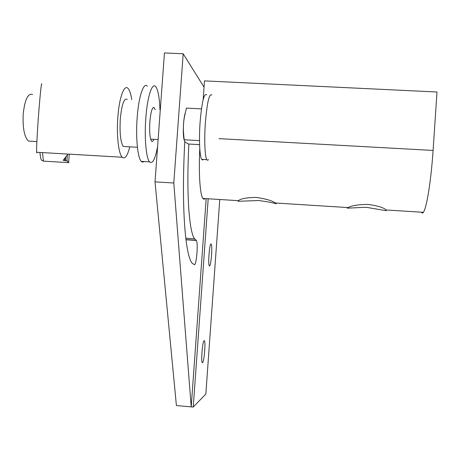 <?xml version="1.0" encoding="UTF-8"?>
<svg xmlns="http://www.w3.org/2000/svg" width="460" height="460" viewBox="0 0 460 460"><rect width="100%" height="100%" fill="white"/><g stroke="black" fill="none" stroke-linecap="round" stroke-linejoin="round"><path stroke-width="0.69" d="M157.619 146.326C155.244 159.148 152.57 164.329 149.598 161.862C146.159 158.418 144.279 138.086 145.82 118.122C147.303 96.755 152.191 81.966 155.727 86.664C158.096 89.913 159.511 97.687 159.971 109.992M147.424 86.261C143.71 81.558 138.65 96.324 137.166 117.662C135.625 137.603 137.649 157.918 141.254 161.374L142.669 162.167L144.141 161.54M153.812 139.334C153.036 141.335 152.277 141.939 151.53 141.139C149.862 138.27 149.304 131.796 149.856 121.722C150.845 111.326 152.312 106.668 154.255 107.743L155.146 109.739M185.345 112.648C184.535 115.034 183.931 118.76 183.546 123.832C183.08 131.284 183.27 136.701 184.121 140.082M206.712 94.817C204.096 92.713 201.9 101.746 200.117 121.923C198.835 139.012 199.629 156.429 201.675 159.361L202.492 160.023L203.36 159.459M208.518 159.62L207.632 160.321L206.81 159.66C204.849 156.733 204.136 139.305 205.413 122.205C207.184 102.016 209.323 92.972 211.824 95.076M201.457 108.876L186.484 108.106C184.707 114.827 183.724 120.071 183.546 123.832C183.183 127.581 183.396 132.894 184.19 139.76L199.496 140.61M199.583 144.647L188.519 144.026L184.793 141.847L184.19 139.76M202.549 362.744L202.222 362.658C200.824 361.278 202.601 340.889 204.131 340.647L204.424 340.756C205.792 342.171 204.102 362.083 202.549 362.744M209.484 265.989L209.3 265.851C207.811 264.356 209.547 242.92 211.065 243.99L211.22 244.122C212.681 245.669 211.025 266.622 209.484 265.989M188.859 144.043C187.617 168.429 187.565 189.6 188.698 207.569C189.882 224.52 191.814 234.945 194.494 238.832L196.46 240.476C197.219 242.155 197.397 246.278 196.989 252.839C196.368 260.159 195.529 264.149 194.476 264.816L191.82 262.878C188.56 258.204 186.156 245.657 184.615 225.239C183.028 201.98 183.074 174.173 184.759 141.812M155.026 181.861L176.404 405.536L191.205 406.87L173.794 183.005L155.026 181.861L164.444 52.952L183.183 53.785L173.794 183.005M208.19 198.772L193.229 407.048L191.205 406.87L206.172 198.645M204.044 87.159L183.183 53.785M193.229 407.048L205.838 394.036L219.765 199.502M421.492 212.204C422.038 213.285 422.671 213.325 423.401 212.319C424.936 210.076 426.587 203.757 428.358 193.361C430.393 180.947 431.974 166.641 433.096 150.443L218.971 138.632M199.767 148.494C199.243 160.195 199.214 170.533 199.68 179.515C200.261 189.756 201.319 196.064 202.86 198.438L203.998 199.278L205.212 198.588M368.034 204.401C377.677 205.752 383.715 207.609 386.159 209.973L386.285 210.732L366.137 207.264L347.231 208.167L348.134 207.581C351.624 205.597 358.254 204.539 368.034 204.401M256.099 197.42C265.541 198.743 271.964 200.606 275.373 203.004L276.103 203.82C273.947 202.917 268.151 201.819 258.715 200.52L238.13 201.29L238.401 200.675C240.764 198.651 246.663 197.564 256.099 197.42M203.136 99.762L204.499 80.879L437 92L433.096 150.443M127.248 99.366C124.079 97.802 121.762 104.357 120.296 119.042C119.554 133.285 120.56 142.422 123.314 146.464L125.31 146.579M39.899 152.444L40.635 157.883L41.365 160.074L43.453 161.138L68.954 162.656L66.895 160.937L63.158 160.316L67.971 154.083M67.344 161.121L66.93 160.465M41.883 84.14C41.452 82.018 40.388 91.62 38.703 112.941C37.323 131.008 36.374 149.293 36.633 152.254L36.771 152.91L36.995 152.277M129.777 146.832C127.489 155.94 124.976 159.413 122.256 157.245C118.588 154.048 116.414 135.395 117.84 117.139C119.197 97.606 124.206 84.053 128.006 88.383C129.611 90.079 130.858 93.817 131.755 99.596M32.608 94.57C27.997 92.949 24.863 99.377 23.213 113.867C22.586 127.932 24.322 136.999 28.422 141.07L31.297 141.231M185.966 239.591L196.242 240.292M66.895 160.937L67.35 154.888M64.682 160.626L64.877 158.09M43.453 161.138L42.504 152.599M65.452 160.701L65.734 156.981M149.598 161.862L141.254 161.374M154.255 107.743L153.03 107.68M201.675 159.361L206.81 159.66M150.65 139.161L158.113 139.576M185.984 239.758L196.46 240.476M185.805 238.24L194.494 238.832M210.824 244.093L211.22 244.122M204.039 340.728L204.424 340.756M386.291 210.732L386.331 210.139M276.109 203.82L276.132 203.498M347.501 207.914L347.53 207.546M423.401 212.319L386.159 209.978M348.134 207.581L275.373 203.004M238.401 200.675L202.86 198.438M137.408 147.269L123.314 146.464M68.666 161.874L69.247 154.157M122.256 157.245L36.633 152.254M36.886 141.553L28.422 141.07"/></g></svg>
